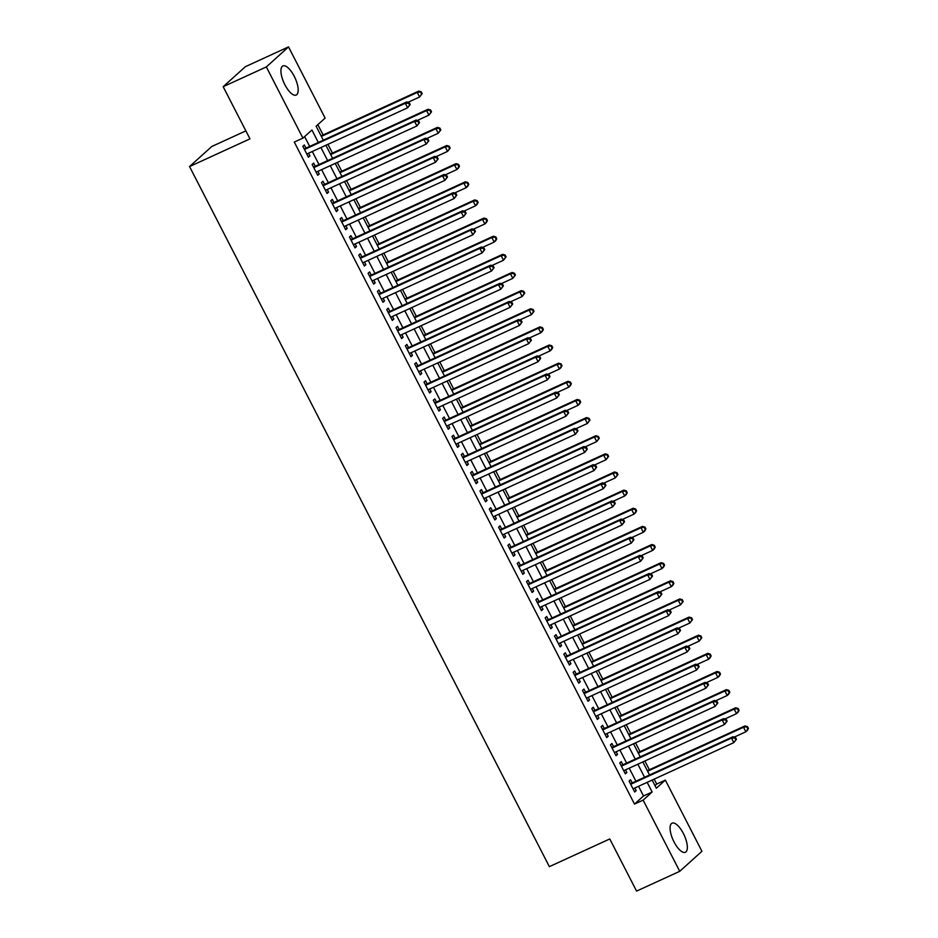 <?xml version="1.0" encoding="UTF-8"?>
<svg xmlns="http://www.w3.org/2000/svg" width="938" height="938" viewBox="0 0 938 938"><rect width="100%" height="100%" fill="white"/><g stroke="black" fill="none" stroke-linecap="round" stroke-linejoin="round"><path stroke-width="1.41" d="M674.035 841.949A16.005 6.062 -114.6 0 1 672.042 823.177A16.005 6.062 -114.6 0 1 683.392 833.507A16.005 6.062 -114.6 0 1 685.385 852.267A16.005 6.062 -114.6 0 1 674.035 841.949M284.871 84.713A16.005 6.062 -114.6 0 1 282.877 65.953A16.005 6.062 -114.6 0 1 294.227 76.271A16.005 6.062 -114.6 0 1 296.22 95.043A16.005 6.062 -114.6 0 1 284.871 84.713M245.873 130.874L211.754 146.516L189.558 166.554L549.363 866.642L609.77 838.959L636.574 891.1L679.733 871.32L643.14 800.126L652.145 792.012L647.173 782.351M189.558 166.554L249.977 138.859L223.174 86.706L245.381 66.68L288.529 46.9L325.123 118.094L316.118 126.208L323.305 140.184M654.994 785.598L656.717 784.051L654.185 779.138M649.366 769.746L644.863 760.999M640.044 751.608L635.542 742.861M630.723 733.469L626.221 724.722M621.402 715.342L616.899 706.584M612.08 697.204L607.578 688.445M602.759 679.065L598.256 670.307M593.437 660.927L588.935 652.168M584.116 642.788L579.614 634.029M574.795 624.649L570.292 615.903M565.473 606.511L560.971 597.764M556.152 588.372L551.65 579.625M546.831 570.234L542.328 561.487M537.509 552.107L533.007 543.348M528.188 533.968L523.685 525.21M518.866 515.83L514.364 507.071M509.545 497.691L505.043 488.933M500.224 479.553L495.721 470.794M490.902 461.414L486.4 452.667M481.581 443.275L477.079 434.529M472.26 425.137L467.757 416.39M462.938 406.998L458.436 398.251M453.617 388.871L449.114 380.113M444.295 370.733L439.793 361.974M434.974 352.594L430.472 343.836M425.653 334.456L421.15 325.697M416.331 316.317L411.829 307.558M407.01 298.178L402.508 289.432M397.689 280.04L393.186 271.293M388.367 261.901L383.865 253.154M379.046 243.763L374.543 235.016M369.724 225.624L365.222 216.877M360.403 207.497L355.901 198.739M351.082 189.359L346.579 180.6M341.76 171.22L337.258 162.462M332.439 153.082L327.937 144.323M323.118 134.943L317.83 124.66M656.717 784.051L665.347 780.099L701.929 851.294L679.733 871.32M632.212 782.937L630.571 779.759L629.081 781.12L634.663 792L636.163 790.652L634.815 788.014M622.891 764.798L621.249 761.633L619.76 762.981L625.353 773.862L626.842 772.513L625.494 769.875M613.569 746.66L611.928 743.494L610.439 744.842L616.032 755.723L617.521 754.375L616.172 751.737M604.248 728.521L602.606 725.355L601.117 726.704L606.71 737.585L608.199 736.236L606.851 733.598M594.927 710.394L593.285 707.217L591.796 708.565L597.389 719.446L598.878 718.098L597.529 715.46M585.605 692.256L583.964 689.078L582.475 690.427L588.067 701.319L589.556 699.959L588.208 697.321M576.284 674.117L574.642 670.94L573.153 672.3L578.746 683.181L580.235 681.82L578.887 679.182M566.962 655.979L565.321 652.801L563.832 654.161L569.425 665.042L570.914 663.682L569.565 661.056M557.641 637.84L556 634.663L554.51 636.023L560.103 646.903L561.592 645.543L560.244 642.917M548.32 619.701L546.69 616.524L545.189 617.884L550.782 628.765L552.271 627.416L550.923 624.778M538.998 601.563L537.368 598.397L535.868 599.745L541.461 610.626L542.961 609.278L541.601 606.64M529.677 583.424L528.047 580.259L526.546 581.607L532.139 592.488L533.64 591.139L532.28 588.501M520.356 565.286L518.726 562.12L517.225 563.468L522.818 574.349L524.319 573.001L522.958 570.363M511.034 547.159L509.404 543.981L507.904 545.33L513.496 556.211L514.997 554.862L513.637 552.224M501.713 529.02L500.083 525.843L498.582 527.191L504.175 538.084L505.676 536.724L504.316 534.085M492.391 510.882L490.762 507.704L489.261 509.064L494.854 519.945L496.354 518.585L494.994 515.947M483.07 492.743L481.44 489.566L479.939 490.926L485.532 501.807L487.033 500.446L485.673 497.82M473.749 474.605L472.119 471.427L470.618 472.787L476.211 483.668L477.712 482.308L476.352 479.681M464.427 456.466L462.797 453.289L461.297 454.649L466.889 465.529L468.39 464.181L467.03 461.543M455.106 438.327L453.476 435.162L451.975 436.51L457.568 447.391L459.069 446.042L457.709 443.404M445.785 420.189L444.155 417.023L442.654 418.371L448.247 429.252L449.748 427.904L448.387 425.266M436.463 402.05L434.833 398.885L433.333 400.233L438.925 411.114L440.426 409.765L439.066 407.127M427.142 383.923L425.512 380.746L424.011 382.094L429.604 392.975L431.105 391.627L429.745 388.989M417.82 365.785L416.191 362.607L414.69 363.956L420.283 374.848L421.783 373.488L420.423 370.85M408.499 347.646L406.869 344.469L405.368 345.817L410.961 356.71L412.462 355.35L411.102 352.711M399.178 329.508L397.548 326.33L396.047 327.69L401.64 338.571L403.141 337.211L401.781 334.585M389.856 311.369L388.226 308.192L386.726 309.552L392.319 320.433L393.819 319.072L392.459 316.446M380.535 293.231L378.905 290.053L377.404 291.413L382.997 302.294L384.498 300.946L383.138 298.307M371.214 275.092L369.584 271.926L368.083 273.275L373.676 284.155L375.177 282.807L373.816 280.169M361.892 256.953L360.262 253.788L358.762 255.136L364.354 266.017L365.855 264.668L364.495 262.03M352.571 238.815L350.941 235.649L349.44 236.997L355.033 247.878L356.534 246.53L355.174 243.892M343.249 220.688L341.62 217.51L340.119 218.859L345.712 229.74L347.212 228.391L345.852 225.753M333.928 202.549L332.298 199.372L330.797 200.72L336.39 211.613L337.891 210.253L336.531 207.615M324.607 184.411L322.977 181.233L321.476 182.582L327.069 193.474L328.57 192.114L327.21 189.476M315.285 166.272L313.655 163.095L312.155 164.455L317.748 175.336L319.248 173.976L317.888 171.349M318.322 142.47L311.92 129.995L302.915 138.121L294.286 142.072L634.51 804.089L643.515 795.963L638.544 786.302M635.941 781.225L629.222 768.163M626.619 763.086L619.901 750.025M617.298 744.948L610.579 731.886M607.976 726.821L601.258 713.748M598.655 708.682L591.937 695.609M589.334 690.544L582.615 677.482M580.012 672.405L573.294 659.344M570.691 654.267L563.973 641.205M561.37 636.128L554.651 623.067M552.048 617.99L545.33 604.928M542.727 599.851L536.008 586.789M533.405 581.712L526.687 568.651M524.084 563.586L517.366 550.512M514.763 545.447L508.044 532.374M505.441 527.308L498.723 514.247M496.12 509.17L489.401 496.108M486.799 491.031L480.08 477.97M477.477 472.893L470.759 459.831M468.156 454.754L461.437 441.692M458.834 436.616L452.116 423.554M449.513 418.477L442.795 405.415M440.192 400.35L433.473 387.277M430.87 382.212L424.152 369.138M421.549 364.073L414.831 351.011M412.228 345.934L405.509 332.873M402.906 327.796L396.188 314.734M393.585 309.657L386.866 296.596M384.263 291.519L377.545 278.457M374.942 273.38L368.224 260.318M365.621 255.242L358.902 242.18M356.299 237.115L349.581 224.041M346.978 218.976L340.26 205.903M337.657 200.838L330.938 187.776M328.335 182.699L321.617 169.637M319.014 164.56L312.295 151.499M309.692 146.422L304.627 136.573M305.964 148.134L304.334 144.956L302.833 146.316L308.426 157.197L309.927 155.837L308.567 153.211M223.174 86.706L266.333 66.926L288.529 46.9M634.51 804.089L643.14 800.126M302.915 138.121L266.333 66.926M644.57 777.274L637.852 764.212M635.249 759.135L628.53 746.073M625.927 740.997L619.209 727.935M616.606 722.858L609.888 709.796M607.285 704.719L600.566 691.658M597.963 686.581L591.245 673.519M588.642 668.454L581.923 655.381M579.321 650.315L572.602 637.242M569.999 632.177L563.281 619.115M560.678 614.038L553.959 600.977M551.356 595.9L544.638 582.838M542.035 577.761L535.317 564.699M532.714 559.623L525.995 546.561M523.392 541.484L516.674 528.422M514.071 523.345L507.352 510.284M504.75 505.207L498.031 492.145M495.428 487.08L488.71 474.007M486.107 468.941L479.388 455.88M476.785 450.803L470.067 437.741M467.464 432.664L460.746 419.603M458.143 414.526L451.424 401.464M448.821 396.387L442.103 383.325M439.5 378.249L432.781 365.187M430.179 360.11L423.46 347.048M420.857 341.971L414.15 328.91M411.536 323.845L404.829 310.771M402.214 305.706L395.508 292.644M392.893 287.567L386.186 274.506M383.572 269.429L376.865 256.367M374.25 251.29L367.544 238.229M364.929 233.152L358.222 220.09M355.608 215.013L348.901 201.951M346.286 196.874L339.579 183.813M336.965 178.736L330.258 165.674M327.643 160.609L320.937 147.536M652.156 780.064L656.342 788.225L665.347 780.099M325.908 145.261L332.627 158.323M335.229 163.4L341.948 176.461M344.551 181.538L351.269 194.6M353.872 199.677L360.591 212.738M363.194 217.804L369.912 230.877M372.515 235.942L379.233 249.016M381.836 254.081L388.555 267.142M391.158 272.219L397.876 285.281M400.479 290.358L407.198 303.42M409.8 308.496L416.519 321.558M419.122 326.635L425.84 339.697M428.443 344.774L435.162 357.835M437.765 362.912L444.471 375.974M447.086 381.039L453.793 394.112M456.407 399.178L463.114 412.251M465.729 417.316L472.435 430.378M475.05 435.455L481.757 448.516M484.371 453.593L491.078 466.655M493.693 471.732L500.4 484.794M503.014 489.871L509.721 502.932M512.336 508.009L519.042 521.071M521.657 526.148L528.364 539.209M530.978 544.274L537.685 557.348M540.3 562.413L547.006 575.486M549.621 580.552L556.328 593.613M558.942 598.69L565.649 611.752M568.264 616.829L574.971 629.89M577.585 634.967L584.292 648.029M586.907 653.106L593.613 666.168M596.228 671.245L602.935 684.306M605.549 689.383L612.256 702.445M614.871 707.51L621.577 720.583M624.192 725.649L630.899 738.722M633.513 743.787L640.22 756.849M642.835 761.926L649.542 774.987M643.515 795.963L652.145 792.012M308.145 156.658L309.927 155.837M317.466 174.796L319.248 173.976M326.787 192.935L328.57 192.114M336.109 211.073L337.891 210.253M345.43 229.2L347.212 228.391M354.752 247.339L356.534 246.53M364.073 265.477L365.855 264.668M373.394 283.616L375.177 282.807M382.716 301.755L384.498 300.946M392.037 319.893L393.819 319.072M401.358 338.032L403.141 337.211M410.68 356.17L412.462 355.35M420.001 374.309L421.783 373.488M429.323 392.436L431.105 391.627M438.644 410.574L440.426 409.765M447.965 428.713L449.748 427.904M457.287 446.851L459.069 446.042M466.608 464.99L468.39 464.181M475.929 483.129L477.712 482.308M485.251 501.267L487.033 500.446M494.572 519.406L496.354 518.585M503.894 537.544L505.676 536.724M513.215 555.671L514.997 554.862M522.536 573.81L524.319 573.001M531.858 591.948L533.64 591.139M541.179 610.087L542.961 609.278M550.5 628.226L552.271 627.416M559.822 646.364L561.592 645.543M569.143 664.503L570.914 663.682M578.465 682.641L580.235 681.82M587.786 700.78L589.556 699.959M597.107 718.907L598.878 718.098M606.429 737.045L608.199 736.236M615.75 755.184L617.521 754.375M625.071 773.322L626.842 772.513M634.393 791.461L636.163 790.652M410.199 104.481L409.261 102.664L408.663 103.203L409.601 105.021L410.199 104.481L407.608 107.811L306.796 154.02M409.601 105.021L407.608 107.811L405.275 103.286L406.775 101.925L304.58 148.767A2.052 1.888 -132.1 0 1 304.158 148.896M304.463 149.482L405.275 103.286L408.663 103.203M409.261 102.664L406.775 101.925M408.018 102.301L419.603 96.989L417.269 92.452L418.77 91.103L321.089 135.869M420.67 92.381L421.596 94.187L422.194 93.648L421.268 91.842L417.269 92.452L321.359 136.409M422.194 93.648L419.603 96.989L421.596 94.187M418.77 91.103L421.268 91.842M419.521 122.62L418.583 120.803L417.985 121.342L418.923 123.159L419.521 122.62L416.918 125.95L316.118 172.158M418.923 123.159L416.918 125.95L414.596 121.412L416.097 120.064L313.902 166.905A2.052 1.888 -132.1 0 1 313.48 167.034M313.784 167.621L414.596 121.412L417.985 121.342M418.583 120.803L416.097 120.064M428.842 140.759L427.904 138.941L427.306 139.481L428.244 141.298L428.842 140.759L426.239 144.089L325.439 190.297M428.244 141.298L426.239 144.089L423.917 139.551L425.418 138.203L323.223 185.044A2.052 1.888 -132.1 0 1 322.801 185.173M323.106 185.759L423.917 139.551L427.306 139.481M427.904 138.941L425.418 138.203M438.163 158.885L437.225 157.08L436.627 157.619L437.565 159.437L438.163 158.885L435.56 162.227L334.76 208.435M437.565 159.437L435.56 162.227L433.239 157.69L434.74 156.341L332.544 203.183A2.052 1.888 -132.1 0 1 332.122 203.312M332.427 203.898L433.239 157.69L436.627 157.619M437.225 157.08L434.74 156.341M447.485 177.024L446.547 175.218L445.949 175.758L446.887 177.575L447.485 177.024L444.882 180.366L344.082 226.574M446.887 177.575L444.882 180.366L442.56 175.828L444.061 174.48L341.866 221.321A2.052 1.888 -132.1 0 1 341.444 221.45M341.749 222.036L442.56 175.828L445.949 175.758M446.547 175.218L444.061 174.48M417.34 120.439L428.924 115.128L426.591 110.59L428.091 109.242L330.411 154.008M429.991 110.52L430.917 112.326L431.515 111.786L430.589 109.969L426.591 110.59L330.68 154.547M431.515 111.786L428.924 115.128L430.917 112.326M428.091 109.242L430.589 109.969M426.661 138.566L438.245 133.266L435.912 128.729L437.413 127.369L339.732 172.146M439.312 128.658L440.239 130.464L440.837 129.925L439.91 128.107L435.912 128.729L340.002 172.686M440.837 129.925L438.245 133.266L440.239 130.464M437.413 127.369L439.91 128.107M435.982 156.705L447.567 151.405L445.233 146.867L446.734 145.507L349.053 190.285M448.634 146.785L449.56 148.603L450.158 148.063L449.232 146.246L445.233 146.867L349.323 190.824M450.158 148.063L447.567 151.405L449.56 148.603M446.734 145.507L449.232 146.246M445.304 174.843L456.888 169.532L454.555 165.006L456.056 163.646L358.375 208.424M457.955 164.924L458.881 166.741L459.479 166.202L458.553 164.385L454.555 165.006L358.644 208.963M459.479 166.202L458.389 168.183L456.888 169.532L458.881 166.741M456.056 163.646L458.553 164.385M456.806 195.163L455.868 193.357L455.27 193.896L456.208 195.702L456.806 195.163L454.203 198.504L353.403 244.712M456.208 195.702L454.203 198.504L451.882 193.967L453.382 192.618L351.187 239.448A2.052 1.888 -132.1 0 1 350.765 239.589M351.07 240.175L451.882 193.967L455.27 193.896M455.868 193.357L453.382 192.618M454.625 192.982L466.209 187.67L463.876 183.144L465.377 181.784L367.696 226.562M467.276 183.062L468.203 184.88L468.801 184.34L467.874 182.523L463.876 183.144L367.966 227.102M468.801 184.34L467.71 186.322L466.209 187.67L468.203 184.88M465.377 181.784L467.874 182.523M466.127 213.301L465.189 211.484L464.591 212.035L465.529 213.841L466.127 213.301L463.524 216.643L362.725 262.839M465.529 213.841L463.524 216.643L461.203 212.105L462.704 210.745L360.509 257.587A2.052 1.888 -132.1 0 1 360.086 257.727M360.391 258.313L461.203 212.105L464.591 212.035M465.189 211.484L462.704 210.745M463.947 211.12L475.531 205.809L473.198 201.271L474.698 199.923L377.017 244.701M476.598 201.201L477.524 203.018L478.122 202.479L477.196 200.662L473.198 201.271L377.287 245.24M478.122 202.479L477.032 204.461L475.531 205.809L477.524 203.018M474.698 199.923L477.196 200.662M475.449 231.44L474.511 229.622L473.913 230.162L474.851 231.979L475.449 231.44L472.846 234.781L372.046 280.978M474.851 231.979L472.846 234.781L470.524 230.244L472.025 228.884L369.83 275.725A2.052 1.888 -132.1 0 1 369.408 275.866M369.713 276.452L470.524 230.244L473.913 230.162M474.511 229.622L472.025 228.884M473.268 229.259L484.852 223.948L482.519 219.41L484.02 218.062L386.339 262.839M485.919 219.34L486.845 221.157L487.443 220.618L486.517 218.8L482.519 219.41L386.608 263.379M487.443 220.618L486.353 222.599L484.852 223.948L486.845 221.157M484.02 218.062L486.517 218.8M484.77 249.578L483.832 247.761L483.234 248.3L484.172 250.118L484.77 249.578L482.167 252.908L381.367 299.116M484.172 250.118L482.167 252.908L479.846 248.382L481.346 247.022L379.151 293.864A2.052 1.888 -132.1 0 1 378.729 293.993M379.034 294.591L479.846 248.382L483.234 248.3M483.832 247.761L481.346 247.022M482.589 247.398L494.174 242.086L491.84 237.549L493.341 236.2L395.66 280.978M495.241 237.478L496.167 239.296L496.765 238.744L495.839 236.939L491.84 237.549L395.93 281.517M496.765 238.744L495.674 240.738L494.174 242.086L496.167 239.296M493.341 236.2L495.839 236.939M494.091 267.717L493.154 265.9L492.556 266.439L493.494 268.256L494.091 267.717L491.489 271.047L390.689 317.255M493.494 268.256L491.489 271.047L489.167 266.521L490.668 265.161L388.473 312.002A2.052 1.888 -132.1 0 1 388.051 312.131M388.355 312.717L489.167 266.521L492.556 266.439M493.154 265.9L490.668 265.161M491.911 265.536L503.495 260.225L501.162 255.687L502.662 254.339L404.981 299.105M504.562 255.617L505.488 257.422L506.086 256.883L505.16 255.077L501.162 255.687L405.251 299.644M506.086 256.883L503.495 260.225L505.488 257.422M502.662 254.339L505.16 255.077M503.413 285.856L502.475 284.038L501.877 284.577L502.815 286.395L503.413 285.856L500.81 289.185L400.01 335.394M502.815 286.395L500.81 289.185L498.488 284.648L499.989 283.299L397.794 330.141A2.052 1.888 -132.1 0 1 397.372 330.27M397.677 330.856L498.488 284.648L501.877 284.577M502.475 284.038L499.989 283.299M501.232 283.675L512.816 278.363L510.483 273.826L511.984 272.477L414.303 317.243M513.883 273.755L514.81 275.561L515.408 275.022L514.481 273.216L510.483 273.826L414.573 317.783M515.408 275.022L512.816 278.363L514.81 275.561M511.984 272.477L514.481 273.216M512.734 303.994L511.796 302.177L511.198 302.716L512.136 304.533L512.734 303.994L510.131 307.324L409.331 353.532M512.136 304.533L510.131 307.324L507.81 302.786L509.311 301.438L407.115 348.279A2.052 1.888 -132.1 0 1 406.693 348.408M406.998 348.995L507.81 302.786L511.198 302.716M511.796 302.177L509.311 301.438M510.553 301.801L522.138 296.502L519.804 291.964L521.305 290.604L423.624 335.382M523.205 291.894L524.131 293.7L524.729 293.16L523.803 291.343L519.804 291.964L423.894 335.921M524.729 293.16L522.138 296.502L524.131 293.7M521.305 290.604L523.803 291.343M522.056 322.121L521.118 320.315L520.52 320.855L521.458 322.672L522.056 322.121L519.453 325.463L418.653 371.671M521.458 322.672L519.453 325.463L517.131 320.925L518.632 319.577L416.437 366.418A2.052 1.888 -132.1 0 1 416.015 366.547M416.32 367.133L517.131 320.925L520.52 320.855M521.118 320.315L518.632 319.577M519.875 319.94L531.459 314.64L529.126 310.103L530.627 308.743L432.946 353.52M532.526 310.021L533.452 311.838L534.05 311.299L533.124 309.481L529.126 310.103L433.215 354.06M534.05 311.299L531.459 314.64L533.452 311.838M530.627 308.743L533.124 309.481M531.377 340.26L530.439 338.454L529.841 338.993L530.779 340.811L531.377 340.26L528.774 343.601L427.974 389.809M530.779 340.811L528.774 343.601L526.453 339.064L527.953 337.715L425.758 384.557A2.052 1.888 -132.1 0 1 425.336 384.686M425.641 385.272L526.453 339.064L529.841 338.993M530.439 338.454L527.953 337.715M540.698 358.398L539.76 356.592L539.162 357.132L540.1 358.937L540.698 358.398L538.095 361.74L437.296 407.948M540.1 358.937L538.095 361.74L535.774 357.202L537.275 355.854L435.08 402.683A2.052 1.888 -132.1 0 1 434.657 402.824M434.962 403.41L535.774 357.202L539.162 357.132M539.76 356.592L537.275 355.854M550.02 376.537L549.082 374.719L548.484 375.27L549.422 377.076L550.02 376.537L547.417 379.878L446.617 426.075M549.422 377.076L547.417 379.878L545.095 375.341L546.596 373.992L444.401 420.822A2.052 1.888 -132.1 0 1 443.979 420.963M444.284 421.549L545.095 375.341L548.484 375.27M549.082 374.719L546.596 373.992M559.341 394.675L558.403 392.858L557.805 393.397L558.743 395.215L559.341 394.675L556.738 398.017L455.927 444.213M558.743 395.215L556.738 398.017L554.417 393.479L555.917 392.119L453.722 438.961A2.052 1.888 -132.1 0 1 453.3 439.101M453.605 439.688L554.417 393.479L557.805 393.397M558.403 392.858L555.917 392.119M568.663 412.814L567.725 410.996L567.127 411.536L568.065 413.353L568.663 412.814L566.06 416.144L465.248 462.352M568.065 413.353L566.06 416.144L563.738 411.618L565.239 410.258L463.044 457.099A2.052 1.888 -132.1 0 1 462.622 457.228M462.926 457.826L563.738 411.618L567.127 411.536M567.725 410.996L565.239 410.258M577.984 430.952L577.046 429.135L576.448 429.674L577.386 431.492L577.984 430.952L575.381 434.282L474.569 480.491M577.386 431.492L575.381 434.282L573.059 429.756L574.56 428.396L472.365 475.238A2.052 1.888 -132.1 0 1 471.943 475.367M472.248 475.953L573.059 429.756L576.448 429.674M577.046 429.135L574.56 428.396M587.305 449.091L586.367 447.274L585.769 447.813L586.707 449.63L587.305 449.091L584.702 452.421L483.891 498.629M586.707 449.63L584.702 452.421L582.381 447.895L583.882 446.535L481.686 493.376A2.052 1.888 -132.1 0 1 481.264 493.505M481.569 494.091L582.381 447.895L585.769 447.813M586.367 447.274L583.882 446.535M596.627 467.23L595.689 465.412L595.091 465.952L596.029 467.769L596.627 467.23L594.024 470.559L493.212 516.768M596.029 467.769L594.024 470.559L591.702 466.022L593.203 464.673L491.008 511.515A2.052 1.888 -132.1 0 1 490.586 511.644M490.891 512.23L591.702 466.022L595.091 465.952M595.689 465.412L593.203 464.673M605.948 485.356L605.01 483.551L604.412 484.09L605.35 485.907L605.948 485.356L603.345 488.698L502.534 534.906M605.35 485.907L603.345 488.698L601.024 484.16L602.524 482.812L500.329 529.653A2.052 1.888 -132.1 0 1 499.907 529.782M500.212 530.369L601.024 484.16L604.412 484.09M605.01 483.551L602.524 482.812M615.269 503.495L614.331 501.689L613.733 502.229L614.671 504.046L615.269 503.495L612.666 506.837L511.855 553.045M614.671 504.046L612.666 506.837L610.345 502.299L611.846 500.951L509.651 547.792A2.052 1.888 -132.1 0 1 509.228 547.921M509.533 548.507L610.345 502.299L613.733 502.229M614.331 501.689L611.846 500.951M624.591 521.634L623.653 519.828L623.055 520.367L623.993 522.173L624.591 521.634L621.988 524.975L521.176 571.183M623.993 522.173L621.988 524.975L619.666 520.438L621.167 519.089L518.972 565.919A2.052 1.888 -132.1 0 1 518.55 566.06M518.855 566.646L619.666 520.438L623.055 520.367M623.653 519.828L621.167 519.089M633.912 539.772L632.974 537.955L632.376 538.506L633.314 540.311L633.912 539.772L631.309 543.114L530.498 589.322M633.314 540.311L631.309 543.114L628.988 538.576L630.488 537.228L528.293 584.057A2.052 1.888 -132.1 0 1 527.871 584.198M528.176 584.784L628.988 538.576L632.376 538.506M632.974 537.955L630.488 537.228M643.234 557.911L642.295 556.093L641.698 556.644L642.624 558.45L643.234 557.911L640.631 561.252L539.819 607.449M642.624 558.45L640.631 561.252L638.309 556.715L639.81 555.355L537.615 602.196A2.052 1.888 -132.1 0 1 537.193 602.337M537.497 602.923L638.309 556.715L641.698 556.644M642.295 556.093L639.81 555.355M652.555 576.049L651.617 574.232L651.019 574.771L651.945 576.589L652.555 576.049L649.952 579.379L549.14 625.587M651.945 576.589L649.952 579.379L647.63 574.853L649.131 573.493L546.936 620.335A2.052 1.888 -132.1 0 1 546.514 620.464M546.819 621.062L647.63 574.853L651.019 574.771M651.617 574.232L649.131 573.493M661.876 594.188L660.938 592.37L660.34 592.91L661.267 594.727L661.876 594.188L659.273 597.518L558.462 643.726M661.267 594.727L659.273 597.518L656.952 592.992L658.453 591.632L556.257 638.473A2.052 1.888 -132.1 0 1 555.835 638.602M556.14 639.188L656.952 592.992L660.34 592.91M660.938 592.37L658.453 591.632M671.198 612.326L670.26 610.509L669.662 611.048L670.588 612.866L671.198 612.326L668.595 615.656L567.783 661.865M670.588 612.866L668.595 615.656L666.273 611.13L667.774 609.77L565.579 656.612A2.052 1.888 -132.1 0 1 565.157 656.741M565.462 657.327L666.273 611.13L669.662 611.048M670.26 610.509L667.774 609.77M680.519 630.465L679.581 628.648L678.983 629.187L679.909 631.004L680.519 630.465L677.916 633.795L577.105 680.003M679.909 631.004L677.916 633.795L675.595 629.257L677.095 627.909L574.9 674.75A2.052 1.888 -132.1 0 1 574.478 674.879M574.783 675.466L675.595 629.257L678.983 629.187M679.581 628.648L677.095 627.909M689.84 648.592L688.902 646.786L688.304 647.326L689.231 649.143L689.84 648.592L687.237 651.933L586.426 698.142M689.231 649.143L687.237 651.933L684.916 647.396L686.417 646.048L584.222 692.889A2.052 1.888 -132.1 0 1 583.799 693.018M584.104 693.604L684.916 647.396L688.304 647.326M688.902 646.786L686.417 646.048M699.162 666.73L698.224 664.925L697.626 665.464L698.552 667.281L699.162 666.73L696.559 670.072L595.747 716.28M698.552 667.281L696.559 670.072L694.237 665.534L695.726 664.186L593.543 711.027A2.052 1.888 -132.1 0 1 593.121 711.156M593.426 711.743L694.237 665.534L697.626 665.464M698.224 664.925L695.726 664.186M708.483 684.869L707.545 683.063L706.947 683.603L707.873 685.408L708.483 684.869L705.88 688.211L605.069 734.419M707.873 685.408L705.88 688.211L703.559 683.673L705.048 682.325L602.864 729.154A2.052 1.888 -132.1 0 1 602.442 729.295M602.747 729.881L703.559 683.673L706.947 683.603M707.545 683.063L705.048 682.325M717.805 703.008L716.867 701.19L716.269 701.741L717.195 703.547L717.805 703.008L715.202 706.349L614.39 752.557M717.195 703.547L715.202 706.349L712.88 701.812L714.369 700.463L612.186 747.293A2.052 1.888 -132.1 0 1 611.764 747.434M612.068 748.02L712.88 701.812L716.269 701.741M716.867 701.19L714.369 700.463M727.126 721.146L726.188 719.329L725.59 719.88L726.516 721.685L727.126 721.146L724.523 724.488L623.711 770.684M726.516 721.685L724.523 724.488L722.201 719.95L723.69 718.59L621.507 765.431A2.052 1.888 -132.1 0 1 621.085 765.572M621.39 766.158L722.201 719.95L725.59 719.88M726.188 719.329L723.69 718.59M736.447 739.285L735.509 737.467L734.911 738.007L735.838 739.824L736.447 739.285L733.844 742.615L633.033 788.823M735.838 739.824L733.844 742.615L731.523 738.089L733.012 736.729L630.828 783.57A2.052 1.888 -132.1 0 1 630.406 783.699M630.711 784.297L731.523 738.089L734.911 738.007M735.509 737.467L733.012 736.729M529.196 338.079L540.78 332.767L538.447 328.241L539.948 326.881L442.267 371.659M541.847 328.159L542.774 329.977L543.372 329.437L542.445 327.62L538.447 328.241L442.537 372.198M543.372 329.437L542.281 331.419L540.78 332.767L542.774 329.977M539.948 326.881L542.445 327.62M538.518 356.217L550.102 350.906L547.769 346.38L549.269 345.02L451.588 389.798M551.169 346.298L552.095 348.115L552.693 347.576L551.767 345.759L547.769 346.38L451.858 390.337M552.693 347.576L551.603 349.557L550.102 350.906L552.095 348.115M549.269 345.02L551.767 345.759M547.839 374.356L559.423 369.044L557.09 364.507L558.591 363.158L460.898 407.936M560.49 364.436L561.416 366.254L562.014 365.714L561.088 363.897L557.09 364.507L461.179 408.476M562.014 365.714L560.924 367.696L559.423 369.044L561.416 366.254M558.591 363.158L561.088 363.897M557.16 392.494L568.745 387.183L566.411 382.645L567.912 381.297L470.219 426.075M569.812 382.575L570.738 384.392L571.336 383.853L570.41 382.036L566.411 382.645L470.501 426.614M571.336 383.853L570.245 385.835L568.745 387.183L570.738 384.392M567.912 381.297L570.41 382.036M566.482 410.633L578.066 405.322L575.733 400.784L577.233 399.436L479.541 444.213M579.133 400.714L580.059 402.531L580.657 401.98L579.731 400.174L575.733 400.784L479.822 444.753M580.657 401.98L579.567 403.973L578.066 405.322L580.059 402.531M577.233 399.436L579.731 400.174M575.803 428.772L587.387 423.46L585.054 418.923L586.555 417.574L488.862 462.34M588.454 418.852L589.381 420.658L589.979 420.118L589.052 418.313L585.054 418.923L489.144 462.88M589.979 420.118L587.387 423.46L589.381 420.658M586.555 417.574L589.052 418.313M585.124 446.91L596.709 441.599L594.375 437.061L595.876 435.713L498.184 480.479M597.776 436.991L598.702 438.796L599.3 438.257L598.374 436.451L594.375 437.061L498.465 481.018M599.3 438.257L596.709 441.599L598.702 438.796M595.876 435.713L598.374 436.451M594.446 465.037L606.03 459.737L603.697 455.2L605.198 453.84L507.505 498.617M607.097 455.129L608.023 456.935L608.621 456.396L607.695 454.578L603.697 455.2L507.786 499.157M608.621 456.396L606.03 459.737L608.023 456.935M605.198 453.84L607.695 454.578M603.767 483.176L615.351 477.876L613.018 473.338L614.519 471.978L516.826 516.756M616.418 473.256L617.345 475.074L617.943 474.534L617.016 472.717L613.018 473.338L517.108 517.295M617.943 474.534L615.351 477.876L617.345 475.074M614.519 471.978L617.016 472.717M613.089 501.314L624.673 496.003L622.34 491.477L623.84 490.117L526.148 534.894M625.74 491.395L626.666 493.212L627.264 492.673L626.338 490.855L622.34 491.477L526.429 535.434M627.264 492.673L626.174 494.654L624.673 496.003L626.666 493.212M623.84 490.117L626.338 490.855M622.41 519.453L633.994 514.141L631.661 509.615L633.162 508.255L535.469 553.033M635.061 509.533L635.987 511.351L636.585 510.811L635.659 508.994L631.661 509.615L535.75 553.572M636.585 510.811L635.495 512.793L633.994 514.141L635.987 511.351M633.162 508.255L635.659 508.994M631.731 537.591L643.316 532.28L640.982 527.742L642.483 526.394L544.79 571.172M644.383 527.672L645.309 529.489L645.907 528.95L644.981 527.133L640.982 527.742L545.072 571.711M645.907 528.95L644.816 530.931L643.316 532.28L645.309 529.489M642.483 526.394L644.981 527.133M641.053 555.73L652.637 550.418L650.304 545.881L651.804 544.532L554.112 589.31M653.704 545.81L654.63 547.628L655.228 547.089L654.302 545.271L650.304 545.881L554.393 589.85M655.228 547.089L654.138 549.07L652.637 550.418L654.63 547.628M651.804 544.532L654.302 545.271M650.374 573.868L661.958 568.557L659.625 564.019L661.126 562.671L563.433 607.449M663.025 563.949L663.952 565.766L664.55 565.215L663.623 563.41L659.625 564.019L563.715 607.988M664.55 565.215L663.459 567.209L661.958 568.557L663.952 565.766M661.126 562.671L663.623 563.41M659.695 592.007L671.28 586.696L668.946 582.158L670.447 580.81L572.755 625.587M672.347 582.088L673.273 583.905L673.871 583.354L672.945 581.548L668.946 582.158L573.036 626.115M673.871 583.354L672.78 585.335L671.28 586.696L673.273 583.905M670.447 580.81L672.945 581.548M669.017 610.146L680.601 604.834L678.268 600.297L679.769 598.948L582.076 643.714M681.668 600.226L682.594 602.032L683.192 601.493L682.266 599.687L678.268 600.297L582.357 644.254M683.192 601.493L680.601 604.834L682.594 602.032M679.769 598.948L682.266 599.687M678.338 628.272L689.922 622.973L687.589 618.435L689.09 617.087L591.397 661.853M690.989 618.365L691.916 620.17L692.514 619.631L691.587 617.814L687.589 618.435L591.679 662.392M692.514 619.631L689.922 622.973L691.916 620.17M689.09 617.087L691.587 617.814M687.66 646.411L699.244 641.111L696.911 636.574L698.411 635.214L600.719 679.991M700.299 636.492L701.237 638.309L701.835 637.77L700.909 635.952L696.911 636.574L601 680.531M701.835 637.77L699.244 641.111L701.237 638.309M698.411 635.214L700.909 635.952M696.981 664.55L708.565 659.238L706.232 654.712L707.733 653.352L610.04 698.13M709.62 654.63L710.558 656.448L711.156 655.908L710.23 654.091L706.232 654.712L610.321 698.669M711.156 655.908L710.066 657.89L708.565 659.238L710.558 656.448M707.733 653.352L710.23 654.091M706.302 682.688L717.887 677.377L715.553 672.851L717.054 671.491L619.361 716.269M718.942 672.769L719.88 674.586L720.478 674.047L719.552 672.229L715.553 672.851L619.643 716.808M720.478 674.047L719.387 676.028L717.887 677.377L719.88 674.586M717.054 671.491L719.552 672.229M715.624 700.827L727.208 695.515L724.875 690.978L726.375 689.629L628.683 734.407M728.263 690.907L729.201 692.725L729.799 692.185L728.873 690.368L724.875 690.978L628.964 734.946M729.799 692.185L728.709 694.167L727.208 695.515L729.201 692.725M726.375 689.629L728.873 690.368M724.945 718.965L736.529 713.654L734.196 709.116L735.697 707.768L638.004 752.546M737.585 709.046L738.523 710.863L739.121 710.324L738.194 708.507L734.196 709.116L638.286 753.085M739.121 710.324L738.03 712.305L736.529 713.654L738.523 710.863M735.697 707.768L738.194 708.507M734.266 737.104L745.851 731.792L743.517 727.255L745.018 725.906L647.326 770.684M746.906 727.185L747.844 729.002L748.442 728.451L747.516 726.645L743.517 727.255L647.607 771.224M748.442 728.451L747.351 730.444L745.851 731.792L747.844 729.002M745.018 725.906L747.516 726.645"/></g></svg>
